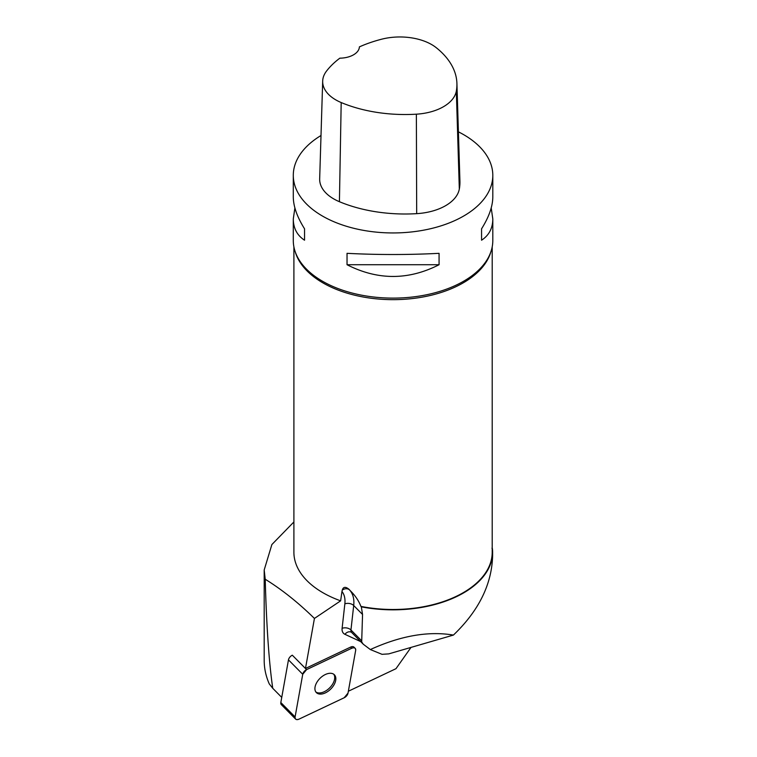 <?xml version="1.0" encoding="UTF-8"?>
<svg xmlns="http://www.w3.org/2000/svg" width="757" height="757" viewBox="0 0 757 757"><rect width="100%" height="100%" fill="white"/><g stroke="black" fill="none" stroke-linecap="round" stroke-linejoin="round"><path stroke-width="1.14" d="M295.59 719.055A4.75 2.848 135.3 0 0 298.987 719.15L344.17 697.765A4.75 2.848 135.3 0 0 348.021 693.09L355.658 650.433A4.75 2.848 135.3 0 0 355.165 648.333A4.75 2.848 135.3 0 0 351.768 648.238L306.585 669.623A4.75 2.848 135.3 0 0 302.734 674.288L295.098 716.945A4.75 2.848 135.3 0 0 295.59 719.055L281.32 704.635A4.75 2.848 -44.7 0 1 280.828 702.524L288.464 659.867A4.75 2.848 -44.7 0 1 292.316 655.202L305.478 668.469L314.429 618.441C298.239 602.581 281.831 589.514 265.215 579.247L264.193 569.974L271.886 544.538L293.896 521.952M317.391 693.374A12.67 7.589 135.3 0 0 331.452 688.321A12.67 7.589 135.3 0 0 334.386 674.78A12.67 7.589 135.3 0 0 320.041 678.291A12.67 7.589 135.3 0 0 316.369 692.598A12.67 7.589 135.3 0 0 317.391 693.374M411.013 647.405L395.977 668.686L348.352 691.236M492.608 552.355A99.564 57.485 180 0 1 361.326 606.84L362.546 614.466L361.685 641.927L363.275 644.226L370.343 649.553L382.03 654.322L388.729 653.887L453.424 635.076C478.746 610.804 491.813 584.395 492.608 555.837L492.608 552.355A99.564 57.485 180 0 0 492.4 548.655L491.965 548.2M361.326 606.84L360.928 606.404A99.158 57.248 -0 0 0 492.211 552.241L492.211 246.82M360.928 606.404C358.809 600.926 355.402 595.835 350.718 591.132L348.93 589.249C345.504 586.486 343.29 586.77 342.268 590.119L341.975 591.463A34.32 20.562 -44.7 0 1 344.851 603.868L342.107 628.329A12.765 7.655 135.3 0 0 344.927 634.309L360.692 641.605M453.424 635.076C428.367 630.912 400.671 635.748 370.343 649.553M264.193 569.974L264.193 660.454C264.202 668.45 265.896 676.266 269.265 683.902L272.757 688.302C269.047 662.933 266.53 626.578 265.215 579.247M281.746 697.396L272.757 688.302M293.896 246.82L293.896 552.241A99.158 57.248 -0 0 0 340.631 600.84L314.429 618.441M340.631 600.84L341.975 591.463M305.478 668.469L350.633 647.084A4.75 2.848 135.3 0 1 354.03 647.178L355.165 648.333M491.217 207.938L492.807 218.934L492.807 240.518A99.763 57.598 180 0 1 484.858 263.048A99.763 57.598 180 0 1 403.065 297.823A99.763 57.598 180 0 1 310.881 273.173A99.763 57.598 180 0 1 301.248 263.048A99.763 57.598 180 0 1 293.29 240.518L293.29 218.934L294.889 207.938M458.401 131.841A99.763 57.598 180 0 1 463.596 134.623A99.763 57.598 180 0 1 492.807 175.35A99.763 57.598 180 0 1 393.053 232.948A99.763 57.598 180 0 1 293.29 175.35A99.763 57.598 180 0 1 321.006 135.512M347.037 264.732L347.037 253.33C377.715 254.91 408.392 254.91 439.069 253.33L439.069 264.732C408.392 280.355 377.715 280.355 347.037 264.732L439.069 264.732M492.807 218.934C492.741 228.283 488.984 235.37 481.566 240.206L481.566 228.803C488.984 216.966 492.741 206.339 492.807 196.934L492.807 175.35M293.29 175.35L293.29 196.934C293.366 206.339 297.113 216.966 304.541 228.803L304.541 240.206C297.113 235.37 293.366 228.283 293.29 218.934M456.916 83.402L459.925 181.122A111.733 64.506 180 0 1 459.319 189.07A47.88 27.649 180 0 1 416.681 213.654A111.733 64.506 180 0 1 339.42 201.703A47.88 27.649 180 0 1 319.672 178.832L322.681 81.122A44.881 25.908 180 0 1 326.532 71.063A108.724 62.774 180 0 1 339.846 58.175A19.956 11.516 180 0 0 359.386 46.887A108.724 62.774 180 0 1 381.604 39.213A44.881 25.908 180 0 1 436.212 47.663A108.724 62.774 180 0 1 456.916 83.402A108.724 62.774 180 0 1 456.329 91.143A44.881 25.908 180 0 1 416.369 114.184A108.724 62.774 180 0 1 341.189 102.545A44.881 25.908 180 0 1 322.681 81.122M481.566 228.803L481.566 240.206M304.541 240.206L304.541 228.803M315.858 691.983A12.67 7.589 135.3 0 0 316.256 692.229A12.67 7.589 135.3 0 0 329.853 687.668A12.67 7.589 135.3 0 0 333.771 674.26M344.161 697.765L348.021 693.081L355.658 650.452C355.762 648.011 354.456 647.273 351.75 648.247L306.594 669.614L302.734 674.298L295.098 716.926C294.993 719.368 296.299 720.106 299.006 719.141L344.161 697.765M351.768 648.238L350.633 647.084M292.316 655.202L306.585 669.623M280.828 702.524L295.098 716.945M302.734 674.288L288.464 659.867M361.439 640.573L350.955 629.975L353.699 605.524L362.546 614.466M363.209 644.15L351.664 632.483A6.387 3.823 -44.7 0 1 350.955 629.975A6.387 4.107 6.4 0 0 342.107 628.329M344.851 603.868A6.387 4.107 6.4 0 1 353.699 605.524A40.698 24.385 135.3 0 0 349.639 590.034L348.93 589.249M350.718 591.132L349.639 590.034A6.387 5.11 138 0 0 342.268 590.119M456.329 91.143L459.319 189.07M416.369 114.184L416.681 213.654M341.189 102.545L339.42 201.703M490.829 251.949A99.158 57.248 180 0 1 414.476 298.305A99.158 57.248 180 0 1 311.373 274.876A99.158 57.248 180 0 1 295.277 251.949M351.664 632.483L351.201 632.152A6.387 4.987 -65.2 0 0 344.927 634.309"/></g></svg>
